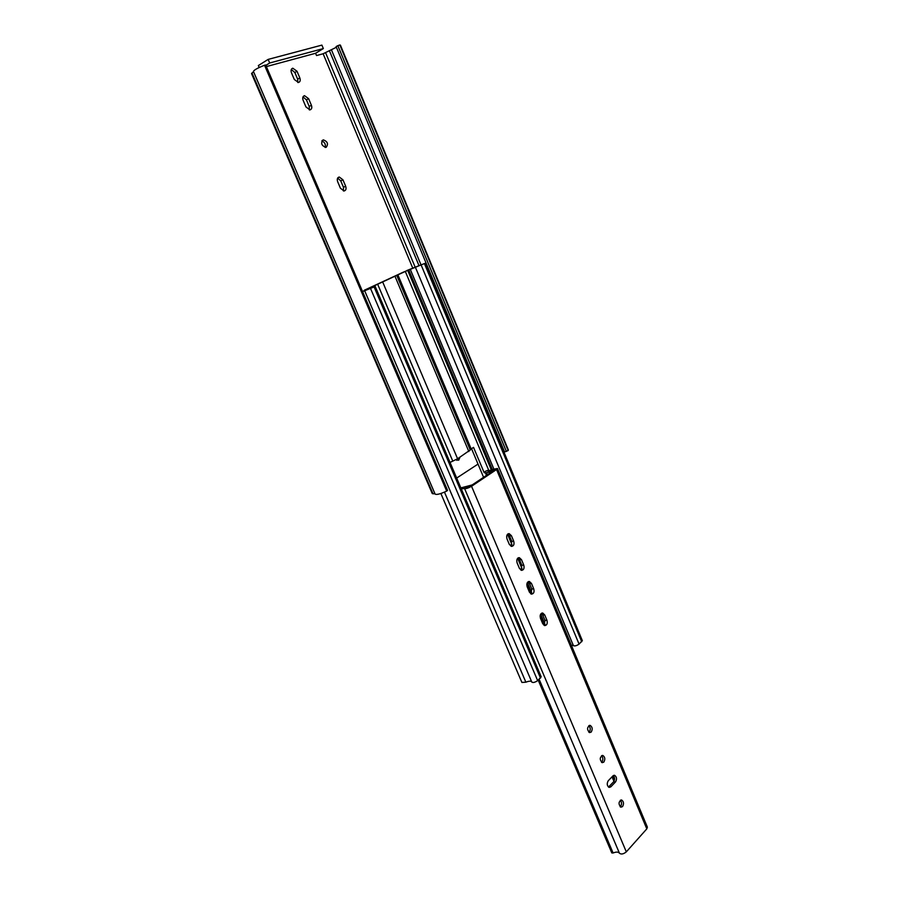 <?xml version="1.0" encoding="UTF-8"?>
<svg xmlns="http://www.w3.org/2000/svg" width="899" height="899" viewBox="0 0 899 899"><rect width="100%" height="100%" fill="white"/><g stroke="black" fill="none" stroke-linecap="round" stroke-linejoin="round"><path stroke-width="1.35" d="M504.609 451.983L508.16 450.545L339.844 44.95L337.844 45.68L336.102 46.579L504.609 451.983M336.383 47.276L323.134 53.76L316.538 55.558L315.583 53.277L266.362 66.593M508.351 449.905L508.16 450.545M340.418 45.152L339.844 44.95M504.249 451.107L503.564 451.197M447.387 490.36L446.702 491.101C440.398 493.978 436.543 494.978 435.116 494.113L253.428 71.426C253.945 70.043 257.653 67.976 264.531 65.245L265.688 64.998L447.578 490.427M434.947 493.708L433.003 493.776L252.001 73.01L251.563 73.617L432.25 493.54L433.003 493.776M253.563 71.74L252.001 73.01M315.583 53.277L323.348 48.568L269.689 62.997L265.846 65.391M323.348 48.568L321.898 45.107L268.149 59.401L269.689 62.997M478.021 464.086L456.681 478.054M459.973 457.231L458.692 460.198L455.905 459.715M337.676 181.755C336.844 179.159 337.372 177.575 339.249 177.013L342.946 179.8L345.666 186.239C346.497 188.846 345.969 190.431 344.07 190.993L340.418 188.217L337.676 181.755M291.467 72.797C290.647 70.358 291.085 68.83 292.782 68.212L297.007 71.246L299.817 77.898C300.637 80.348 300.187 81.888 298.468 82.494L294.299 79.472L291.467 72.797M326.146 147.335L325.764 147.425C321.291 145.424 320.505 142.907 323.382 139.862C327.641 141.559 328.562 144.054 326.146 147.335M303.132 100.306C302.311 97.822 302.772 96.283 304.514 95.676L308.604 98.654L311.391 105.25C312.223 107.745 311.751 109.285 309.975 109.892L305.941 106.936L303.132 100.306M309.346 109.903L309.234 106.464L306.447 99.879L302.997 96.89M325.146 147.425C325.887 144.334 324.775 142.188 321.831 141.008M268.149 59.401L258.35 65.548L259.182 67.504M297.827 82.528L297.67 79.168L294.861 72.527L291.287 69.47M343.463 190.97L343.463 187.273L340.743 180.856L337.664 178.092M456.816 460.333L457.569 458.771L470.222 449.983M460.861 487.899L472.065 484.966L470.289 486.157L464.592 487.247L469.278 486.876L495.012 469.671L488.168 471.537L493.854 470.402L492.146 471.537L485.449 472.852L484.168 472.66L485.438 471.267L488.056 470.289C488.562 470.795 490.371 470.447 493.484 469.256L497.484 468.491L496.551 469.525L471.548 486.269C468.267 488.112 465.94 488.876 464.581 488.55L461.254 488.831M497.484 468.491L647.381 827.147L646.808 828.867L626.322 851.859C623.468 854.129 621.175 854.589 619.445 853.218C618.4 851.814 616.276 851.735 613.096 852.982L611.814 852.926L538.209 680.127M612.983 775.871L614.613 775.331C616.77 776.916 617.085 779.118 615.523 781.939L610.803 786.861L609.129 787.412C606.971 785.805 606.668 783.591 608.241 780.77L612.983 775.871M622.524 806.605L620.838 807.178C618.231 803.976 618.501 801.582 621.647 800.02C623.76 801.593 624.052 803.796 622.524 806.605M591.171 732.089L589.553 732.595C586.744 729.46 586.946 727.066 590.171 725.403C592.463 727.021 592.789 729.246 591.171 732.089M603.802 762.127L602.161 762.655C599.431 759.498 599.667 757.104 602.858 755.475C605.072 757.082 605.387 759.295 603.802 762.127M511.407 535.692L513.689 541.131C514.498 544.288 513.779 546.053 511.52 546.401L509.306 544.378L507.014 538.917C506.204 535.759 506.924 534.006 509.171 533.646L511.407 535.692L509.497 535.973L507.744 534.062M521.476 559.65L523.746 565.055C524.544 568.247 523.814 570.011 521.544 570.359L519.42 568.382L517.139 562.965C516.329 559.774 517.06 558.009 519.319 557.661L521.476 559.65L519.555 559.897L517.903 558.054M531.466 583.429L533.714 588.789C534.523 592.003 533.781 593.789 531.5 594.127L529.444 592.194L527.185 586.822C526.387 583.597 527.117 581.822 529.387 581.484L531.466 583.429L529.545 583.642L527.983 581.855M544.704 614.927L546.929 620.231C547.727 623.479 546.974 625.277 544.693 625.603L542.738 623.726L540.49 618.411C539.703 615.163 540.445 613.376 542.726 613.039L544.704 614.927L542.771 615.096L541.333 613.388M620.175 806.819L620.535 806.504C621.917 804.29 621.85 802.223 620.321 800.279M588.935 732.314L589.205 732.089C590.699 729.786 590.576 727.662 588.823 725.695M601.521 762.341L601.836 762.082C603.285 759.824 603.184 757.711 601.521 755.756M511.025 546.266L511.778 541.4L509.497 535.973M530.983 593.958L531.792 588.991L529.545 583.642M540.119 615.882L544.131 625.401L544.996 620.377L542.771 615.096M521.038 570.202L521.825 565.291L519.555 559.897M608.488 787.074L613.545 781.86C614.961 779.635 614.882 777.545 613.287 775.601M406.91 270.588L424.418 263.564L405.303 271.419L366.466 289.433L374.096 286.927L362.567 291.602M371.725 287.826L362.511 291.467M371.714 287.815L364.207 290.276L403.044 272.285L422.114 264.441L406.876 270.52M483.583 477.313L471.537 448.668M397.897 274.858L471.143 448.904L473.537 447.387L484.179 472.672M471.143 448.904L470.177 449.758M377.692 284.32L452.781 461.12L457.58 458.76L382.738 282.117M452.781 461.12L450.028 462.412M520.914 570.146L521.566 569.64M522.027 568.662L517.655 558.279M511.981 544.783L507.542 534.242M425.351 263.07L582.338 640.639L579.068 644.111C576.664 645.74 574.776 646.257 573.416 645.651L571.326 645.167M375.164 286.365L541.198 676.823L537.647 680.633C535.029 682.397 533.085 682.892 531.826 682.116L364.736 290.928L531.826 682.116M531.624 681.644C530.646 680.891 528.724 681.071 525.87 682.195L521.903 682.442L440.87 493.495M337.844 45.68L506.384 451.455M420.979 264.767L331.439 49.827M418.979 265.587L329.416 50.76M325.607 52.76L415.057 266.924M412.652 267.891L323.134 53.76M446.702 491.101L264.531 65.245M311.391 105.25L309.234 106.464M308.604 98.654L306.447 99.879M299.817 77.898L297.67 79.168M297.007 71.246L294.861 72.527M345.666 186.239L343.463 187.273M342.946 179.8L340.743 180.856M614.478 779.916L612.837 776.017M486.505 475.357L485.449 472.852M486.46 472.672L487.348 474.796M464.581 488.55L619.445 853.218M471.548 486.269L626.322 851.859M613.096 852.982L539.153 679.307M493.731 470.424L493.495 469.851M646.808 828.867L496.551 469.525M513.689 541.131L511.778 541.4M533.714 588.789L531.792 588.991M546.929 620.231L544.996 620.377M523.746 565.055L521.825 565.291M610.803 786.861L608.825 786.782M615.523 781.939L613.545 781.86M492.394 469.671L408.753 269.981M493.888 469.087L410.292 269.352M407.708 270.397L491.36 470.008M468.851 451.556L395.043 276.409M374.557 286.534L374.242 285.815M581.732 641.762L424.418 263.564M579.068 644.111L421.17 265.07M415.45 267.385L573.416 645.651M488.831 470.525L405.303 271.419M527.387 582.53L531.77 592.947M540.681 614.118L544.985 624.344M540.513 678.104L374.096 286.927M537.647 680.633L370.579 288.557M525.87 682.195L444.477 492.124M340.406 45.141L508.362 449.927M303.345 96.35L304.514 95.676M322.19 140.491L323.382 139.862M291.624 68.908L292.782 68.212M338.035 177.597L339.249 177.013M612.05 776.837L613.938 781.343M620.995 799.986L621.647 800.02M589.418 725.403L590.171 725.403M602.15 755.463L602.858 755.475M508.171 533.792L509.171 533.646M528.455 581.586L529.387 581.484M541.827 613.118L542.726 613.039M518.352 557.785L519.319 557.661M613.938 775.309L614.613 775.331M396.796 275.499L470.312 450.084M526.814 584.271L530.871 593.902"/></g></svg>
